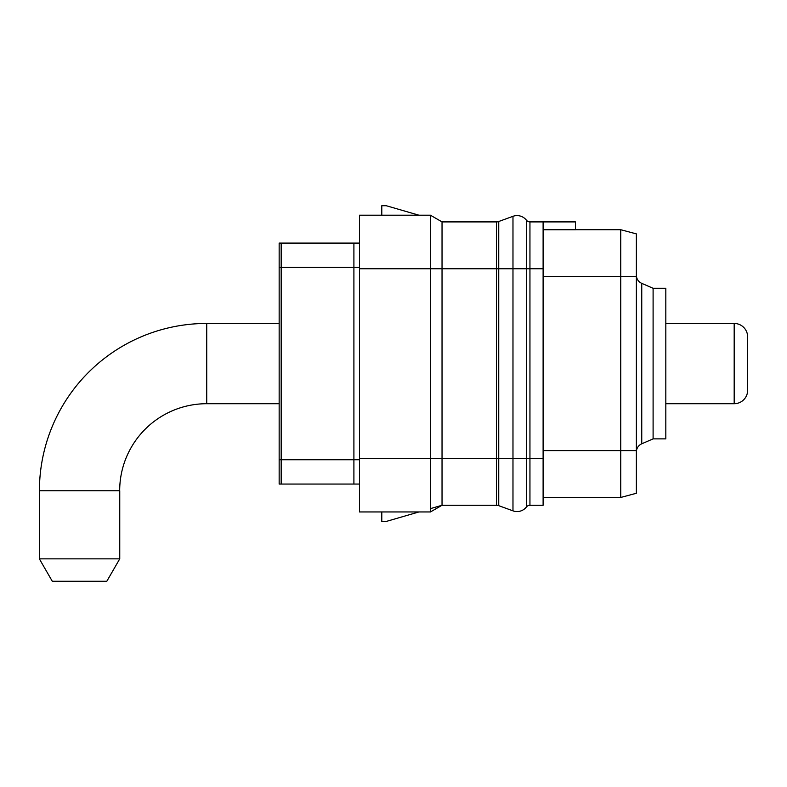 <?xml version="1.0" encoding="UTF-8"?>
<svg xmlns="http://www.w3.org/2000/svg" width="787" height="787" viewBox="0 0 787 787"><rect width="100%" height="100%" fill="white"/><g stroke="black" fill="none" stroke-linecap="round" stroke-linejoin="round"><path stroke-width="1.18" d="M496.449 458.408L512.976 458.408L512.976 510.852L498.742 505.667L498.742 221.501A6.689 6.689 0 0 1 496.449 221.904L496.449 505.264A6.689 6.689 0 0 1 498.742 505.667L512.976 510.852A11.894 11.894 0 0 0 526.424 506.985A4.466 4.466 0 0 1 529.946 505.264L543.109 505.264L543.109 221.904L575.454 221.904L575.454 229.765L543.109 229.765M526.424 506.985L526.424 268.76L529.946 268.76L529.946 458.408L529.946 221.904L543.109 221.904M437.395 219.229L430.44 215.205L430.44 458.408L442.038 458.408L442.038 221.904L496.479 221.904L496.479 505.264L442.038 505.264L442.038 458.408L496.479 458.408M636.368 493.272L636.368 450.597L636.368 493.272L620.756 497.453L543.109 497.453L620.756 497.453L620.756 229.715L575.454 229.715L620.756 229.715L636.368 233.896L636.368 276.562L636.368 233.896M543.109 450.597L636.368 450.597L636.368 276.562L543.109 276.562M496.449 268.76L512.976 268.76L512.976 458.408L529.946 458.408L529.946 505.264L529.946 458.408L543.109 458.408M429.348 215.205L418.95 215.205L386.25 205.722L381.793 205.722L381.793 215.205L359.482 215.205L359.482 511.953L430.44 511.953L359.482 511.953L381.793 511.953L381.793 521.437L386.25 521.437L418.95 511.953L429.348 511.953M430.44 215.205L359.482 215.205L430.44 215.205L442.038 221.904M359.482 458.408L430.44 458.408L430.44 511.953L437.395 507.94M430.44 508.628L442.038 505.264L430.44 511.953L442.038 505.264M636.368 275.175A8.923 8.923 0 0 0 641.749 283.359L641.749 443.809A8.923 8.923 0 0 0 636.368 451.994M653.102 288.278L665.822 288.278L665.822 438.88L653.102 438.88L653.102 288.278L641.749 283.359M653.102 438.88L641.749 443.809M543.109 268.76L529.946 268.76L529.946 221.904A4.466 4.466 0 0 1 526.424 220.183A4.466 4.466 0 0 0 529.946 221.904M496.449 221.904A6.689 6.689 0 0 0 498.742 221.501L512.976 216.317A11.894 11.894 0 0 1 526.424 220.183L526.424 268.76L512.976 268.76L512.976 216.317A11.894 11.894 0 0 1 526.424 220.183M498.742 221.501L512.976 216.317M359.482 267.423L353.904 267.423L353.904 243.094L359.482 243.094L279.159 243.094L281.166 243.094L281.166 459.746L359.482 459.746M359.482 484.064L281.166 484.064L281.166 459.746L279.159 459.746L279.159 243.094M279.159 459.746L279.159 484.064L281.166 484.064M665.822 403.711L734.182 403.711A13.468 13.468 0 0 0 747.65 390.244L747.65 336.925L747.65 390.244M665.822 323.447L734.182 323.447A13.468 13.468 0 0 1 747.65 336.925M279.159 403.711L206.725 403.711A87.042 87.042 0 0 0 119.683 490.763M279.159 323.447L206.725 323.447A167.306 167.306 0 0 0 39.419 490.763M119.752 558.849L119.752 490.763L39.35 490.763L39.35 558.849L52.296 581.278L106.806 581.278L119.752 558.849L39.35 558.849M359.482 268.76L496.479 268.76M279.159 267.423L353.904 267.423L353.904 484.064M734.182 323.447L734.182 403.711M206.725 403.711L206.725 323.447"/></g></svg>
